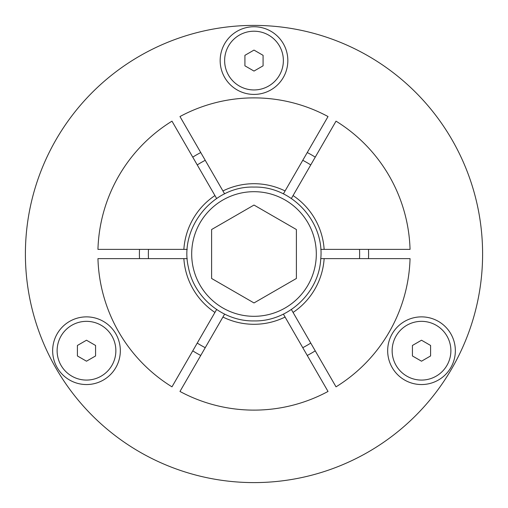 <?xml version="1.0" encoding="UTF-8"?>
<svg xmlns="http://www.w3.org/2000/svg" width="508" height="508" viewBox="0 0 508 508"><rect width="100%" height="100%" fill="white"/><g stroke="black" fill="none" stroke-linecap="round" stroke-linejoin="round"><path stroke-width="0.76" d="M310.756 343.078A105.626 105.626 0 0 1 302.768 347.694M359.524 249.384A105.626 105.626 0 0 1 359.524 258.616M299.942 165.202L302.768 160.306A105.626 105.626 0 0 1 310.756 164.922M200.069 169.812L197.244 164.922A105.626 105.626 0 0 1 205.232 160.306M154.127 258.616L148.476 258.616A105.626 105.626 0 0 1 148.476 249.384M205.232 347.694A105.626 105.626 0 0 1 197.244 343.078M392.201 333.794A33.839 33.839 0 0 1 438.429 321.405A33.839 33.839 0 0 1 450.812 367.633A33.839 33.839 0 0 1 404.59 380.016A33.839 33.839 0 0 1 392.201 333.794M115.799 333.794A33.839 33.839 0 0 1 103.41 380.016A33.839 33.839 0 0 1 57.188 367.633A33.839 33.839 0 0 1 69.571 321.405A33.839 33.839 0 0 1 115.799 333.794M254 94.418A33.839 33.839 0 0 1 220.161 60.579A33.839 33.839 0 0 1 254 26.74A33.839 33.839 0 0 1 287.839 60.579A33.839 33.839 0 0 1 254 94.418M254 25.4A228.6 228.6 0 0 1 482.6 254A228.6 228.6 0 0 1 254 482.6A228.6 228.6 0 0 1 25.4 254A228.6 228.6 0 0 1 254 25.4M224.612 193.872L179.972 116.548A156.121 156.121 0 0 1 328.028 116.548L283.388 193.872M283.388 314.128L285.077 317.049A70.294 70.294 0 0 1 222.923 317.049L224.612 314.128M320.764 258.616L410.051 258.616A156.121 156.121 0 0 1 336.023 386.842L291.376 309.512M324.142 258.616A70.294 70.294 0 0 1 293.065 312.439M285.077 317.049L328.028 391.452A156.121 156.121 0 0 1 179.972 391.452L222.923 317.049M216.624 309.512L171.977 386.842A156.121 156.121 0 0 1 97.949 258.616L187.236 258.616M214.935 312.439A70.294 70.294 0 0 1 183.858 258.616M187.236 249.384L97.949 249.384A156.121 156.121 0 0 1 171.977 121.158L216.624 198.488M183.858 249.384A70.294 70.294 0 0 1 214.935 195.561M222.923 190.951A70.294 70.294 0 0 1 285.077 190.951M291.376 198.488L336.023 121.158A156.121 156.121 0 0 1 410.051 249.384L320.764 249.384M293.065 195.561A70.294 70.294 0 0 1 324.142 249.384M254 302.946L296.393 278.473L296.393 229.527L254 205.054L211.607 229.527L211.607 278.473L254 302.946M283.369 60.579A29.369 29.369 0 0 0 254 31.21A29.369 29.369 0 0 0 224.631 60.579A29.369 29.369 0 0 0 254 89.948A29.369 29.369 0 0 0 283.369 60.579M244.919 65.824L254 71.069L263.081 65.824L263.081 55.334L254 50.089L244.919 55.334L244.919 65.824M450.882 350.71A29.369 29.369 0 0 0 421.507 321.342A29.369 29.369 0 0 0 392.138 350.71A29.369 29.369 0 0 0 421.507 380.079A29.369 29.369 0 0 0 450.882 350.71M412.426 355.956L421.507 361.201L430.594 355.956L430.594 345.465L421.507 340.22L412.426 345.465L412.426 355.956M115.862 350.71A29.369 29.369 0 0 0 86.493 321.342A29.369 29.369 0 0 0 57.118 350.71A29.369 29.369 0 0 0 86.493 380.079A29.369 29.369 0 0 0 115.862 350.71M77.407 355.956L86.493 361.201L95.574 355.956L95.574 345.465L86.493 340.22L77.407 345.465L77.407 355.956M307.251 152.533A114.592 114.592 0 0 1 315.246 157.15M368.497 249.384A114.592 114.592 0 0 1 368.497 258.616M315.246 350.85A114.592 114.592 0 0 1 307.251 355.467M200.749 355.467A114.592 114.592 0 0 1 192.754 350.85M139.503 258.616A114.592 114.592 0 0 1 139.503 249.384M192.754 157.15A114.592 114.592 0 0 1 200.749 152.533M254 316.313A62.313 62.313 0 0 0 316.313 254A62.313 62.313 0 0 0 254 191.687A62.313 62.313 0 0 0 191.687 254A62.313 62.313 0 0 0 254 316.313M254 187.077C291.7 185.992 324.758 221.755 320.719 259.251C318.834 293.059 287.852 321.697 254 320.923C223.145 321.488 194.17 297.898 188.468 267.57C178.822 227.819 213.119 185.693 254 187.077"/></g></svg>
